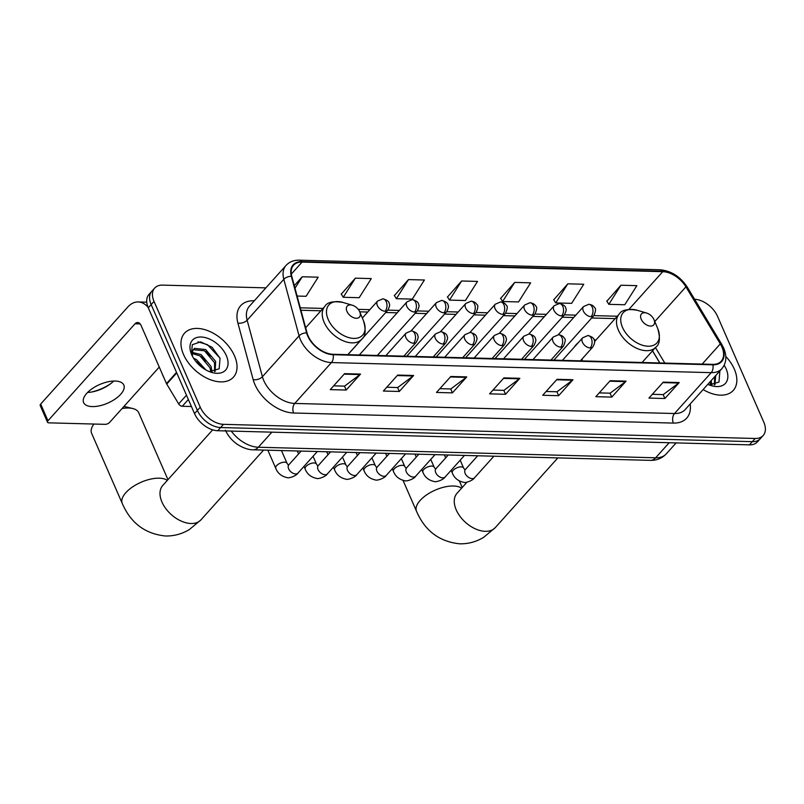 <?xml version="1.0" encoding="UTF-8"?>
<svg xmlns="http://www.w3.org/2000/svg" width="804" height="804" viewBox="0 0 804 804"><rect width="100%" height="100%" fill="white"/><g stroke="black" fill="none" stroke-linecap="round" stroke-linejoin="round"><path stroke-width="1.21" d="M595.895 340.072A36.321 22.612 41.9 0 0 594.066 339.74M578.197 342.765A36.321 22.612 41.9 0 0 576.146 344.645A36.321 22.612 41.9 0 0 574.498 346.876M659.793 362.956L652.506 350.866M265.893 287.862L162.659 285.118A20.562 12.794 41.9 0 0 154.659 288.093L148.931 294.485A20.562 12.794 41.9 0 0 148.288 307.791L194.518 413.598A20.562 12.794 41.9 0 0 217.753 430.723L749.428 444.853A20.562 12.794 41.9 0 0 757.438 441.878L760.303 438.693A20.562 12.794 41.9 0 1 752.303 441.667A20.562 12.794 41.9 0 0 760.303 438.693L763.167 435.497A20.562 12.794 41.9 0 0 763.8 422.19L717.57 316.384A20.562 12.794 41.9 0 0 694.596 299.259M154.659 288.093A20.562 12.794 41.9 0 0 154.026 301.41L200.246 407.206A20.562 12.794 41.9 0 0 223.482 424.341L220.618 427.537L752.303 441.667L220.618 427.537A20.562 12.794 41.9 0 1 197.382 410.402A20.562 12.794 41.9 0 0 220.618 427.537L217.753 430.723M154.026 301.41L151.162 304.595L197.382 410.402L151.162 304.595A20.562 12.794 41.9 0 1 151.795 291.289A20.562 12.794 41.9 0 0 151.162 304.595L148.288 307.791M734.313 369.116A32.894 20.482 41.9 0 0 725.811 356.443A32.894 20.482 41.9 0 1 734.313 369.116A32.894 20.482 41.9 0 1 733.298 390.402A32.894 20.482 41.9 0 0 734.313 369.116M234.497 355.83A32.894 20.482 41.9 0 0 210.125 331.62A32.894 20.482 41.9 0 0 184.528 333.188A32.894 20.482 41.9 0 0 183.513 354.474A32.894 20.482 41.9 0 0 207.884 378.684A32.894 20.482 41.9 0 0 233.492 377.126A32.894 20.482 41.9 0 0 234.497 355.83A32.894 20.482 41.9 0 0 210.125 331.62A32.894 20.482 41.9 0 0 184.528 333.188A32.894 20.482 41.9 0 0 183.513 354.474A32.894 20.482 41.9 0 0 207.884 378.684A32.894 20.482 41.9 0 0 233.492 377.126A32.894 20.482 41.9 0 0 234.497 355.83M721.902 346.996A21.929 13.648 -138.1 0 1 721.228 361.197A21.929 13.648 -138.1 0 1 712.696 364.363L332.916 354.273A21.929 13.648 -138.1 0 1 307.048 332.916L291.782 276.365A21.929 13.648 -138.1 0 1 293.55 265.26A21.929 13.648 -138.1 0 1 302.083 262.084L662.757 271.672A21.929 13.648 -138.1 0 1 685.923 286.847L720.294 343.901A21.929 13.648 -138.1 0 1 721.902 346.996M722.334 347.006A22.482 13.99 41.9 0 0 720.675 343.831L686.314 286.777A22.482 13.99 41.9 0 0 662.556 271.229L301.892 261.642A22.482 13.99 41.9 0 0 291.329 276.274L306.595 332.826A22.482 13.99 41.9 0 0 333.117 354.715L712.887 364.815A22.482 13.99 41.9 0 0 722.334 347.006M344.584 373.659L330.253 389.628L346.182 390.051L360.514 374.081L344.584 373.659M333.65 385.84L344.584 386.131L359.991 374.563A5.487 3.467 -88.5 0 0 360.514 374.081M344.474 386.121L346.182 390.051M397.699 375.066L383.367 391.035L399.297 391.458L413.628 375.488L397.699 375.066M386.764 387.247L397.699 387.538L413.105 375.981A5.487 3.467 -88.5 0 0 413.628 375.488M397.588 387.538L399.297 391.458M450.813 376.483L436.482 392.442L452.421 392.875L466.742 376.905L450.813 376.483M439.878 388.664L450.813 388.955L466.219 377.388A5.487 3.467 -88.5 0 0 466.742 376.905M450.702 388.945L452.421 392.875M663.27 382.131L648.939 398.091L664.878 398.513L679.209 382.553L663.27 382.131M652.345 394.302L663.27 394.593L678.676 383.036A5.487 3.467 -88.5 0 0 679.209 382.553M663.159 394.593L664.878 398.513M610.156 380.714L595.824 396.684L611.764 397.106L626.085 381.136L610.156 380.714M599.221 392.895L610.156 393.186L625.562 381.629A5.487 3.467 -88.5 0 0 626.085 381.136M610.045 393.186L611.764 397.106M557.041 379.307L542.71 395.266L558.649 395.699L572.971 379.729L557.041 379.307M546.107 391.488L557.041 391.769L572.448 380.212A5.487 3.467 -88.5 0 0 572.971 379.729M556.931 391.769L558.649 395.699M503.927 377.89L489.596 393.859L505.535 394.282L519.856 378.312L503.927 377.89M492.993 390.071L503.927 390.362L519.334 378.805A5.487 3.467 -88.5 0 0 519.856 378.312M503.817 390.362L505.535 394.282M703.128 389.568A32.894 20.482 41.9 0 0 733.298 390.402A32.894 20.482 41.9 0 1 703.128 389.568M223.482 424.341L755.167 438.471A20.562 12.794 41.9 0 0 763.167 435.497M355.358 278.174L343.248 297.279L359.187 297.701L371.297 278.596L355.358 278.174L341.278 294.143M297.098 296.053L306.073 296.284L318.183 277.189L302.244 276.767L294.284 285.641M514.711 282.405L502.6 301.51L518.53 301.932L530.64 282.837L514.711 282.405L500.631 298.384M567.825 283.822L555.715 302.927L571.644 303.349L583.754 284.244L567.825 283.822L553.745 299.791M620.939 285.229L608.829 304.334L624.758 304.756L636.868 285.651L620.939 285.229L606.859 301.209M408.482 279.591L396.372 298.686L412.301 299.108L424.411 280.013L408.482 279.591L394.392 295.56M461.596 280.998L449.486 300.103L465.415 300.525L477.526 281.42L461.596 280.998L447.516 296.967M449.486 300.103L447.406 296.807M502.6 301.51L500.52 298.214M555.715 302.927L553.634 299.631M608.829 304.334L606.749 301.038M396.372 298.686L394.292 295.39M343.248 297.279L341.177 293.983M302.244 276.767L294.978 288.224M711.198 380.583L711.831 385.166M710.053 381.85L710.676 385.116M715.741 375.508L714.907 384.754M714.605 376.774L714.414 384.875M707.842 384.322A22.341 13.909 41.9 0 0 711.51 385.709A22.341 13.909 41.9 0 0 726.133 368.895A22.341 13.909 41.9 0 0 724.183 365.237M709.269 384.935L718.977 382.051L719.831 371.629M641.22 319.238A8.221 5.115 41.9 0 0 650.446 326.082A8.221 5.115 41.9 0 0 654.024 319.701A8.221 5.115 41.9 0 0 653.964 319.57A8.221 5.115 41.9 0 0 646.607 313.047A8.221 5.115 41.9 0 0 641.22 319.238M582.196 358.825A24.673 15.356 41.9 0 0 582.166 360.895M167.966 479.666L138.7 412.703A25.698 11.879 156.4 0 0 132.771 408.532A25.698 11.879 156.4 0 0 128.59 408.02A25.698 11.879 156.4 0 0 122.047 408.543M93.927 424.04A25.698 11.879 156.4 0 0 92.581 426.1A25.698 11.879 156.4 0 0 91.606 433.276L122.258 503.445A25.698 11.879 -23.6 0 1 132.479 486.983A25.698 11.879 -23.6 0 1 159.242 478.189A25.698 11.879 -23.6 0 1 167.312 480.39M346.966 311.419A8.221 5.115 41.9 0 0 356.192 318.263A8.221 5.115 41.9 0 0 359.76 311.882A8.221 5.115 41.9 0 0 359.71 311.751A8.221 5.115 41.9 0 0 352.343 305.229A8.221 5.115 41.9 0 0 346.966 311.419M123.856 406.522A18.844 8.713 -23.6 0 1 125.645 406.824L132.771 408.532M91.455 392.05A27.416 12.673 156.4 0 0 110.751 383.619M113.676 381.056A21.929 10.14 -23.6 0 1 109.846 384.292A21.929 10.14 -23.6 0 1 92.571 391.839A21.929 10.14 -23.6 0 1 87.596 392.442M92.259 406.593A21.929 10.14 156.4 0 0 115.103 399.075A21.929 10.14 156.4 0 0 123.816 385.036A21.929 10.14 156.4 0 0 115.183 381.046A21.929 10.14 156.4 0 0 92.339 388.553A21.929 10.14 156.4 0 0 83.626 402.593A21.929 10.14 156.4 0 0 92.259 406.593M188.357 399.508L182.297 406.271L191.422 406.512M148.077 307.289A27.416 17.316 -88.5 0 0 138.187 301.952A27.416 17.316 -88.5 0 0 127.725 307.078L40.682 404.07L47.979 420.783L135.022 323.781A6.854 4.332 91.5 0 1 137.645 322.504A6.854 4.332 91.5 0 1 141.042 325.359L166.478 383.588L176.518 372.403M47.979 420.783A3.427 1.588 156.4 0 0 47.496 422.221L40.2 405.517A3.427 1.588 -23.6 0 1 40.682 404.07M47.496 422.221A3.427 1.588 156.4 0 0 48.843 422.844L105.153 424.341A3.427 1.588 156.4 0 0 109.595 422.422L159.262 367.076M182.297 406.271A3.427 2.131 -138.1 0 1 178.669 403.899L166.73 384.071A3.427 2.131 -138.1 0 1 166.478 383.588M162.338 374.111A34.26 21.326 41.9 0 0 163.101 376.001A34.26 21.326 41.9 0 0 163.996 377.9M193.553 358.222L196.558 359.669L205.884 369.94M195.472 360.966L202.98 368.111M192.297 352.403L201.111 354.594L211.11 366.503L212.015 371.88M192.216 353.549L199.975 355.86L209.975 367.77L210.859 371.84M192.287 355.961L192.689 350.815A15.487 9.638 41.9 0 0 192.648 356.664M192.689 350.815L194.407 348.363L205.653 349.529L215.663 361.428L215.09 371.468M193.211 349.68L204.517 350.795L214.527 362.694L214.608 371.599M226.326 355.619A22.341 13.909 41.9 0 0 201.241 337.007A22.341 13.909 41.9 0 0 191.543 354.343A22.341 13.909 41.9 0 0 191.694 354.695A22.341 13.909 41.9 0 0 211.693 372.433A22.341 13.909 41.9 0 0 226.326 355.619M209.452 371.649L219.16 368.775L220.025 358.343L212.105 347.288L200.668 341.871L192.307 344.695L191.452 353.901M197.985 341.8L207.452 344.675L219.884 357.951M205.492 351.398L210.648 356.061M200.94 356.473L206.105 361.137M196.397 361.539L201.553 366.202M231.261 431.085A27.416 17.065 41.9 0 0 258.355 447.235L655.652 457.798A27.416 17.065 41.9 0 0 666.325 453.828C662.074 458.31 656.778 460.491 650.426 460.36L253.119 449.798A13.708 8.653 91.5 0 0 258.355 447.235L271.883 432.16M669.179 442.723L655.652 457.798A13.708 8.653 91.5 0 1 650.426 460.36M749.428 444.853L755.167 438.471M194.518 413.598L200.246 407.206M690.154 404.03A34.26 21.326 -138.1 0 1 673.37 423.085L293.601 412.995A6.854 4.332 91.5 0 1 294.746 403.437L674.516 413.527A27.416 17.065 41.9 0 0 685.189 409.558L721.871 368.684A27.416 17.065 -138.1 0 1 711.198 372.654A6.854 4.332 -88.5 0 0 712.887 364.815M293.601 412.995A34.26 21.326 -138.1 0 1 254.878 384.443A34.26 21.326 -138.1 0 1 253.17 379.619L237.904 323.077A34.26 21.326 -138.1 0 1 254.004 300.756L254.315 300.766M263.772 380.593A27.416 17.065 41.9 0 0 294.746 403.437L331.429 362.564A27.416 17.065 -138.1 0 1 299.078 335.861L283.822 279.31A27.416 17.065 -138.1 0 1 286.033 265.431L249.351 306.304A27.416 17.065 41.9 0 0 247.14 320.183L262.406 376.734A27.416 17.065 41.9 0 0 263.772 380.593M721.871 368.684C726.464 363.066 727.067 356.192 723.68 348.062L721.761 344.353A6.854 2.372 148.9 0 0 720.675 343.831M721.761 344.353L687.4 287.299C680.355 276.646 671.219 270.797 659.983 269.762A6.854 4.332 91.5 0 1 662.556 271.229M301.892 261.642A6.854 4.332 -88.5 0 0 299.319 260.184C293.812 260.084 289.38 261.833 286.033 265.431M291.329 276.274A6.854 3.869 164.9 0 0 283.822 279.31L247.14 320.183A6.854 3.869 -15.1 0 1 237.904 323.077M687.4 287.299A6.854 2.372 148.9 0 0 686.314 286.777M306.595 332.826A6.854 3.869 164.9 0 0 299.078 335.861L262.406 376.734A6.854 3.869 -15.1 0 1 253.17 379.619M333.117 354.715A6.854 4.332 91.5 0 1 331.429 362.564L711.198 372.654L674.516 413.527A6.854 4.332 91.5 0 0 673.37 423.085M302.083 262.084L291.319 274.084M720.294 343.901L702.173 364.091M685.923 286.847L654.788 321.54M664.807 363.096L655.461 347.569M662.757 271.672L628.899 309.399M617.291 316.233L593.834 315.61M575.845 315.138L564.408 314.826M546.429 314.354L534.982 314.042M517.002 313.57L505.555 313.269M487.576 312.786L476.129 312.485M458.149 312.002L446.702 311.701M428.723 311.228L417.276 310.917M399.297 310.444L387.85 310.133M369.87 309.661L358.242 309.349M323.027 308.414L300.264 307.811M503.485 378.382L519.334 378.805M556.599 379.789L572.448 380.212M609.713 381.207L625.562 381.629M662.828 382.614L678.676 383.036M450.371 376.965L466.219 377.388M397.256 375.558L413.105 375.981M344.142 374.151L359.991 374.563M557.835 457.898L495.284 527.605A25.698 16 -138.1 0 1 485.274 531.323A25.698 16 -138.1 0 1 456.24 509.907A25.698 16 -138.1 0 1 457.034 493.274L456.843 493.485M495.284 527.605L483.747 537.273C476.36 541.785 468.37 543.966 459.787 543.816C439.406 541.745 424.984 530.891 416.512 511.264A25.698 11.879 -23.6 0 1 426.733 494.802A25.698 11.879 -23.6 0 1 453.496 486.008A25.698 11.879 -23.6 0 1 461.576 488.209M594.548 341.569L619.15 314.163C621.512 309.942 627.562 308.646 637.321 310.294A22.663 14.11 41.9 0 0 622.477 327.349A22.663 14.11 41.9 0 0 647.923 346.222A22.663 14.11 41.9 0 0 657.762 328.635L654.024 319.701M619.15 314.163A24.673 15.356 41.9 0 0 618.387 330.132A24.673 15.356 41.9 0 0 636.667 348.283A24.673 15.356 41.9 0 0 655.873 347.117C659.813 344.313 660.446 338.152 657.762 328.635M263.581 450.079L201.02 519.786A25.698 16 -138.1 0 1 191.02 523.504A25.698 16 -138.1 0 1 161.976 502.088A25.698 16 -138.1 0 1 162.77 485.455L162.589 485.666M305.661 327.771L324.896 306.344C327.248 302.123 333.308 300.827 343.057 302.465A22.663 14.11 41.9 0 0 328.223 319.53A22.663 14.11 41.9 0 0 353.659 338.404A22.663 14.11 41.9 0 0 363.508 320.816L359.76 311.882M324.896 306.344A24.673 15.356 41.9 0 0 324.133 322.314A24.673 15.356 41.9 0 0 342.414 340.464A24.673 15.356 41.9 0 0 361.619 339.298C365.559 336.494 366.182 330.333 363.508 320.816M590.176 347.951A6.854 4.261 41.9 0 0 592.849 346.956C594.679 343.408 595.171 341.248 594.327 340.474C594.307 338.363 592.176 336.715 587.925 335.529A6.854 4.332 91.5 0 1 591.332 338.394A6.854 4.332 -88.5 0 1 590.176 347.951A6.854 4.261 41.9 0 1 582.438 342.243A6.854 4.261 41.9 0 1 582.649 337.801L587.925 335.529M451.124 470.28L452.29 472.933A6.171 2.854 -23.6 0 1 454.742 468.983A6.171 2.854 -23.6 0 1 461.164 466.873A6.171 2.854 -23.6 0 1 461.456 466.893A6.171 2.854 -23.6 0 1 463.586 467.998L460.179 460.189M464.953 470.028L465.375 469.506A6.171 3.839 41.9 0 0 465.184 473.496A6.171 3.839 41.9 0 0 471.858 478.611A6.171 3.839 41.9 0 0 474.561 477.737C473.023 480.561 465.265 483.264 463.637 482.289C458.009 481.063 454.22 477.948 452.29 472.933M560.75 347.167A6.854 4.261 41.9 0 0 563.423 346.172C565.534 341.509 565.785 338.806 564.187 338.052C563.353 336.303 561.463 335.208 558.499 334.745A6.854 4.332 91.5 0 1 561.906 337.61A6.854 4.332 -88.5 0 1 560.75 347.167A6.854 4.261 41.9 0 1 553.011 341.459A6.854 4.261 41.9 0 1 553.222 337.027L558.499 334.745M421.698 469.496L422.864 472.159A6.171 2.854 -23.6 0 1 425.316 468.209A6.171 2.854 -23.6 0 1 431.738 466.089A6.171 2.854 -23.6 0 1 432.029 466.109A6.171 2.854 -23.6 0 1 434.16 467.214L430.753 459.406M435.527 469.245L435.949 468.722A6.171 3.839 41.9 0 0 435.758 472.712A6.171 3.839 41.9 0 0 442.431 477.837A6.171 3.839 41.9 0 0 445.135 476.963C443.607 479.777 435.838 482.48 434.21 481.506C428.582 480.279 424.803 477.164 422.864 472.159M531.323 346.383A6.854 4.261 41.9 0 0 533.997 345.398C535.826 341.851 536.318 339.68 535.474 338.906C535.454 336.806 533.323 335.157 529.072 333.972A6.854 4.332 91.5 0 1 532.479 336.826A6.854 4.332 -88.5 0 1 531.323 346.383A6.854 4.261 41.9 0 1 523.585 340.675A6.854 4.261 41.9 0 1 523.796 336.243L529.072 333.972M392.272 468.712L393.437 471.375A6.171 2.854 -23.6 0 1 395.89 467.425A6.171 2.854 -23.6 0 1 402.312 465.315A6.171 2.854 -23.6 0 1 402.603 465.325A6.171 2.854 -23.6 0 1 404.734 466.431L401.327 458.632M406.11 468.461L406.522 467.938A6.171 3.839 41.9 0 0 406.332 471.928A6.171 3.839 41.9 0 0 413.005 477.053A6.171 3.839 41.9 0 0 415.708 476.179C414.181 478.993 406.412 481.696 404.784 480.722C399.156 479.506 395.377 476.38 393.437 471.375M501.897 345.599A6.854 4.261 41.9 0 0 504.57 344.614C506.399 341.067 506.892 338.906 506.048 338.122C506.028 336.022 503.897 334.374 499.646 333.188A6.854 4.332 91.5 0 1 503.053 336.042A6.854 4.332 -88.5 0 1 501.897 345.599A6.854 4.261 41.9 0 1 494.158 339.891A6.854 4.261 41.9 0 1 494.37 335.459L499.646 333.188M362.845 467.938L364.011 470.591A6.171 2.854 -23.6 0 1 366.463 466.642A6.171 2.854 -23.6 0 1 372.885 464.531A6.171 2.854 -23.6 0 1 373.177 464.541A6.171 2.854 -23.6 0 1 375.317 465.657L371.9 457.848M376.684 467.677L377.096 467.154A6.171 3.839 41.9 0 0 376.905 471.144A6.171 3.839 41.9 0 0 383.578 476.269A6.171 3.839 41.9 0 0 386.282 475.395C384.754 478.219 376.986 480.913 375.357 479.938C369.729 478.722 365.951 475.606 364.011 470.591M472.471 344.826A6.854 4.261 41.9 0 0 475.144 343.831C476.973 340.283 477.465 338.122 476.621 337.348C476.601 335.238 474.471 333.59 470.229 332.404A6.854 4.332 91.5 0 1 473.626 335.258A6.854 4.332 -88.5 0 1 472.471 344.826A6.854 4.261 41.9 0 1 464.732 339.107A6.854 4.261 41.9 0 1 464.943 334.675L470.229 332.404M333.419 467.154L334.585 469.807A6.171 2.854 -23.6 0 1 337.037 465.858A6.171 2.854 -23.6 0 1 343.459 463.747A6.171 2.854 -23.6 0 1 343.75 463.757A6.171 2.854 -23.6 0 1 345.891 464.873L342.474 457.064M347.258 466.893L347.67 466.37A6.171 3.839 41.9 0 0 347.489 470.37A6.171 3.839 41.9 0 0 354.152 475.486A6.171 3.839 41.9 0 0 356.855 474.611C355.328 477.435 347.559 480.129 345.931 479.164C340.303 477.938 336.524 474.822 334.585 469.807M443.054 344.042A6.854 4.261 41.9 0 0 445.717 343.047C447.547 339.499 448.039 337.338 447.195 336.564C447.175 334.454 445.044 332.806 440.803 331.62A6.854 4.332 91.5 0 1 444.2 334.484A6.854 4.332 -88.5 0 1 443.054 344.042A6.854 4.261 41.9 0 1 435.306 338.333A6.854 4.261 41.9 0 1 435.517 333.891L440.803 331.62M303.992 466.37L305.158 469.023A6.171 2.854 -23.6 0 1 307.61 465.074A6.171 2.854 -23.6 0 1 314.032 462.963A6.171 2.854 -23.6 0 1 314.324 462.983A6.171 2.854 -23.6 0 1 316.464 464.089L313.047 456.28M317.831 466.109L318.253 465.596A6.171 3.839 41.9 0 0 318.062 469.586A6.171 3.839 41.9 0 0 324.726 474.702A6.171 3.839 41.9 0 0 327.429 473.827C325.901 476.651 318.133 479.345 316.505 478.38C310.877 477.154 307.098 474.038 305.158 469.023M413.628 343.258A6.854 4.261 41.9 0 0 416.291 342.263C418.12 338.715 418.613 336.554 417.768 335.781C417.758 333.67 415.618 332.022 411.377 330.836A6.854 4.332 91.5 0 1 414.774 333.7A6.854 4.332 -88.5 0 1 413.628 343.258A6.854 4.261 41.9 0 1 405.879 337.549A6.854 4.261 41.9 0 1 406.09 333.107L411.377 330.836M267.843 450.19L275.732 468.24A6.171 2.854 -23.6 0 1 278.184 464.3A6.171 2.854 -23.6 0 1 284.606 462.179A6.171 2.854 -23.6 0 1 284.897 462.199A6.171 2.854 -23.6 0 1 287.038 463.305L281.46 450.552M288.405 465.335L288.827 464.812A6.171 3.839 41.9 0 0 288.636 468.802A6.171 3.839 41.9 0 0 295.299 473.928A6.171 3.839 41.9 0 0 298.003 473.053C296.475 475.867 288.706 478.571 287.078 477.596C281.45 476.37 277.671 473.254 275.732 468.24M591.071 316.716A6.854 4.261 41.9 0 0 593.744 315.721C595.854 311.058 596.106 308.344 594.498 307.59C593.674 305.852 591.784 304.746 588.819 304.294A6.854 4.332 91.5 0 1 592.226 307.148A6.854 4.332 -88.5 0 1 591.071 316.716A6.854 4.261 41.9 0 1 583.332 310.997A6.854 4.261 41.9 0 1 583.543 306.565L588.819 304.294M561.644 315.932A6.854 4.261 41.9 0 0 564.318 314.937C566.147 311.389 566.639 309.228 565.795 308.455C565.775 306.344 563.644 304.696 559.393 303.51A6.854 4.332 91.5 0 1 562.8 306.364A6.854 4.332 -88.5 0 1 561.644 315.932A6.854 4.261 41.9 0 1 553.906 310.223A6.854 4.261 41.9 0 1 554.117 305.781L559.393 303.51M532.218 315.148A6.854 4.261 41.9 0 0 534.891 314.153C537.002 309.49 537.253 306.776 535.655 306.033C534.821 304.284 532.931 303.188 529.967 302.726A6.854 4.332 91.5 0 1 533.374 305.59A6.854 4.332 -88.5 0 1 532.218 315.148A6.854 4.261 41.9 0 1 524.479 309.439A6.854 4.261 41.9 0 1 524.69 304.997L529.967 302.726M502.791 314.364A6.854 4.261 41.9 0 0 505.465 313.369C507.575 308.706 507.826 306.002 506.229 305.249C505.394 303.5 503.505 302.404 500.54 301.942A6.854 4.332 91.5 0 1 503.947 304.806A6.854 4.332 -88.5 0 1 502.791 314.364A6.854 4.261 41.9 0 1 495.053 308.656A6.854 4.261 41.9 0 1 495.264 304.224L500.54 301.942M473.365 313.58A6.854 4.261 41.9 0 0 476.038 312.595C478.149 307.922 478.4 305.218 476.802 304.465C475.968 302.726 474.079 301.621 471.114 301.168A6.854 4.332 91.5 0 1 474.521 304.023A6.854 4.332 -88.5 0 1 473.365 313.58A6.854 4.261 41.9 0 1 465.627 307.872A6.854 4.261 41.9 0 1 465.838 303.44L471.114 301.168M443.949 312.796A6.854 4.261 41.9 0 0 446.612 311.811C448.441 308.264 448.933 306.103 448.089 305.319C448.069 303.219 445.939 301.57 441.697 300.384A6.854 4.332 91.5 0 1 445.094 303.239A6.854 4.332 -88.5 0 1 443.949 312.796A6.854 4.261 41.9 0 1 436.2 307.088A6.854 4.261 41.9 0 1 436.411 302.656L441.697 300.384M414.522 312.022A6.854 4.261 41.9 0 0 417.186 311.027C419.015 307.48 419.507 305.319 418.663 304.545C418.653 302.435 416.512 300.786 412.271 299.601A6.854 4.332 91.5 0 1 415.668 302.455A6.854 4.332 -88.5 0 1 414.522 312.022A6.854 4.261 41.9 0 1 406.774 306.304A6.854 4.261 41.9 0 1 406.985 301.872L412.271 299.601M385.096 311.238A6.854 4.261 41.9 0 0 387.759 310.243C389.588 306.696 390.081 304.535 389.236 303.761C389.226 301.651 387.086 300.003 382.845 298.817A6.854 4.332 91.5 0 1 386.242 301.681A6.854 4.332 -88.5 0 1 385.096 311.238A6.854 4.261 41.9 0 1 377.347 305.53A6.854 4.261 41.9 0 1 377.558 301.088L382.845 298.817M135.022 323.781L140.187 323.922M176.749 372.915L166.73 384.071M178.669 403.899L186.478 395.196M666.325 453.828L676.124 442.903M225.442 430.17C228.024 435.858 231.964 440.562 237.25 444.27C245.642 449.687 251.582 449.828 253.119 449.798M659.983 269.762L299.319 260.184M615.16 318.615L591.704 317.992M573.714 317.51L562.277 317.208M544.288 316.726L532.851 316.424M514.861 315.942L503.425 315.64M485.445 315.168L473.998 314.856M456.019 314.384L444.572 314.073M426.592 313.6L415.145 313.299M397.166 312.816L385.729 312.515M367.74 312.032L359.74 311.821M320.897 310.786L300.927 310.264M659.883 362.966L652.557 350.805M416.512 511.264L403.035 480.4M642.074 362.493L655.873 347.117M646.607 313.047L637.321 310.294M462.22 487.495L459.375 480.993M467.003 482.159L457.034 493.274M201.02 519.786L189.493 529.454C182.106 533.956 174.116 536.137 165.523 535.997C145.152 533.926 130.73 523.072 122.258 503.445M93.736 424.04L92.581 426.1M347.82 354.664L361.619 339.298M352.343 305.229L343.057 302.465M212.678 429.838L162.77 485.455M465.074 470.049L463.586 467.998M493.887 456.2L474.561 477.737M580.377 360.845L592.849 346.956M445.697 457.858L444.401 454.883M477.707 455.767L465.375 469.506M562.388 360.373L582.649 337.801M435.647 469.265L434.16 467.214M464.471 455.416L445.135 476.963M550.951 360.071L563.423 346.172M416.271 457.074L414.975 454.099M448.28 454.984L435.949 468.722M532.972 359.589L553.222 337.027M406.221 468.481L404.734 466.431M435.044 454.632L415.708 476.179M521.525 359.287L533.997 345.398M386.845 456.29L385.548 453.315M418.854 454.2L406.522 467.938M503.545 358.805L523.796 336.243M376.795 467.707L375.317 465.657M405.618 453.848L386.282 475.395M492.098 358.504L504.57 344.614M357.418 455.516L356.122 452.531M389.427 453.426L377.096 467.154M474.119 358.021L494.37 335.459M347.368 466.923L345.891 464.873M376.192 453.074L356.855 474.611M462.672 357.72L475.144 343.831M327.992 454.732L326.695 451.758M360.001 452.642L347.67 466.37M444.692 357.247L464.943 334.675M317.942 466.139L316.464 464.089M346.765 452.29L327.429 473.827M433.255 356.936L445.717 343.047M298.565 453.948L297.269 450.974M330.575 451.858L318.253 465.596M415.266 356.463L435.517 333.891M288.515 465.355L287.038 463.305M317.339 451.506L298.003 473.053M403.829 356.162L416.291 342.263M301.148 451.074L288.827 464.812M385.84 355.68L406.09 333.107M553.876 360.142L593.744 315.721M558.247 334.745L583.543 306.565M524.449 359.368L564.318 314.937M528.821 333.962L554.117 305.781M495.023 358.584L534.891 314.153M499.395 333.178L524.69 304.997M465.596 357.8L505.465 313.369M469.968 332.404L495.264 304.224M436.17 357.016L476.038 312.595M440.542 331.62L465.838 303.44M406.744 356.232L446.612 311.811M411.115 330.836L436.411 302.656M377.317 355.448L417.186 311.027M359.7 354.564L406.985 301.872M347.891 354.675L387.759 310.243M362.343 318.042L377.558 301.088M138.187 301.952L146.76 302.183"/></g></svg>

